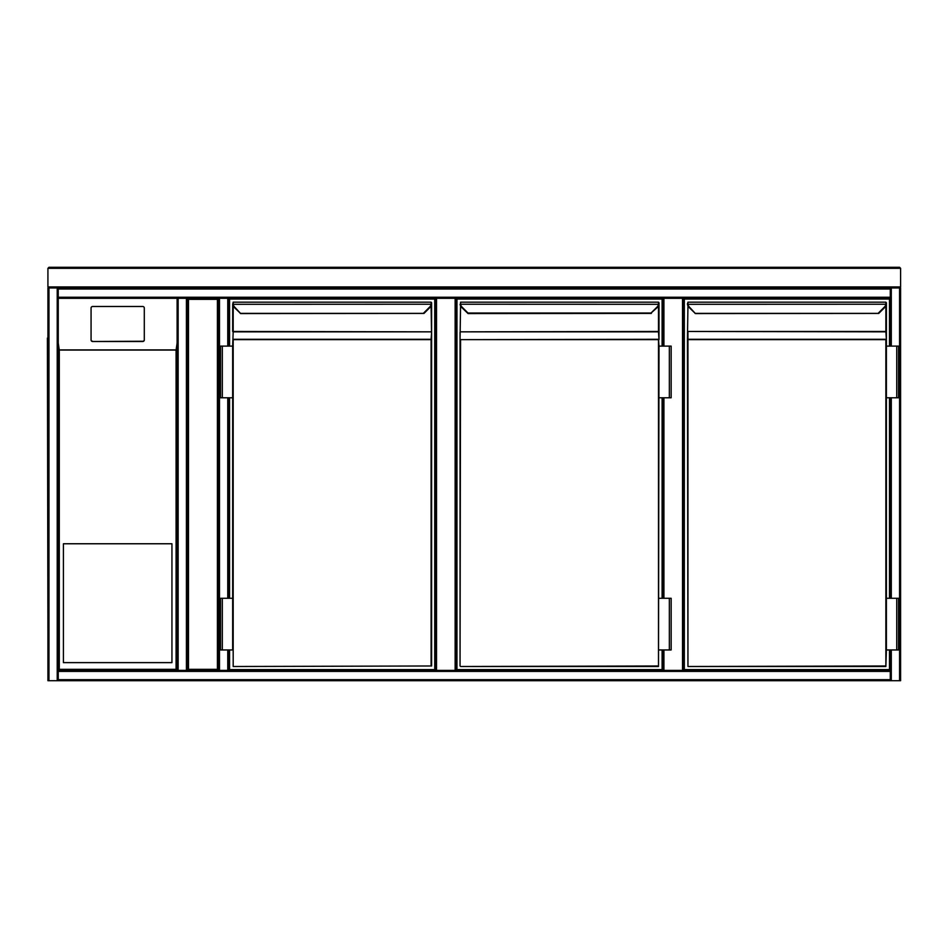 <?xml version="1.0" encoding="UTF-8"?>
<svg xmlns="http://www.w3.org/2000/svg" width="948" height="948" viewBox="0 0 948 948"><rect width="100%" height="100%" fill="white"/><g stroke="black" fill="none" stroke-linecap="round" stroke-linejoin="round"><path stroke-width="1.42" d="M900.6 288.998L900.6 679.68L900.6 288.998M178.141 287.955L900.6 287.955L900.6 680.711L178.141 680.711M455.135 670.378L455.135 298.3L456.166 298.3L456.166 670.378M455.135 298.3L436.53 298.3L436.53 670.378M435.499 670.378L435.499 298.3L436.53 298.3M682.524 670.378L682.524 298.3L683.555 298.3L683.555 670.378M682.524 298.3L663.92 298.3L663.92 346.103M456.166 298.3L662.877 298.3L662.877 346.103L662.877 298.3L663.92 298.3M662.877 670.378L662.877 649.961L662.877 670.378M662.877 598.283L662.877 397.781L662.877 598.283M187.443 670.378L187.443 298.3L218.455 298.3L218.455 670.378L187.443 670.378L188.486 669.347L217.424 669.347L218.455 670.378L186.412 670.378L187.443 670.378L187.443 298.3L188.486 299.331L188.486 669.347M217.424 669.347L217.424 299.331L218.455 298.3L178.141 298.3L178.141 670.378L186.412 670.378L186.412 298.3L187.443 298.3M890.267 287.955L890.267 288.998L58.255 288.998L58.255 298.3L177.11 298.3L58.255 298.3L58.255 671.409L890.267 671.409L890.267 649.961L890.267 680.711L58.255 680.711L58.255 679.68L890.267 679.68M890.267 598.283L890.267 397.781L890.267 598.283M890.267 288.998L890.267 346.103L890.267 298.3L227.757 298.3L228.788 298.3L228.788 346.103L228.788 298.3L435.499 298.3M900.6 680.711L900.6 287.955M58.255 679.68L58.255 670.378L177.11 670.378L58.255 670.378L58.255 343.081L59.286 350.049L59.286 669.347L176.079 669.347L178.141 670.378M228.788 670.378L228.788 649.961L228.788 670.378L227.757 670.378L890.267 670.378M48.952 680.711L47.921 680.711L47.921 287.955L57.224 287.955L57.224 680.711L48.952 680.711L48.952 287.955L47.921 286.924L47.921 268.32L48.952 267.289L899.569 267.289L900.6 268.32L47.921 268.32L48.952 267.289M177.11 680.711L57.224 680.711M47.921 287.955L47.921 680.711M58.255 288.998L58.255 287.955L59.286 287.955M176.079 669.347L176.079 350.049L177.11 343.081L177.11 298.3L177.11 670.378L177.11 298.3L178.141 298.3M227.757 346.103L227.757 298.3L218.455 298.3L218.455 670.378L227.757 670.378L227.757 649.961M228.788 397.781L228.788 598.283L228.788 397.781M63.421 662.628L171.944 662.628L171.944 543.761L63.421 543.761L63.421 662.628M144.297 339.976L144.297 308.041A1.552 1.529 -0 0 0 142.745 306.5L92.62 306.5A1.552 1.529 180 0 0 91.067 308.041L91.067 339.976A1.552 1.529 -0 0 0 92.62 341.505L142.745 341.505A1.552 1.529 -0 0 0 144.297 339.976L144.297 339.728A1.552 1.529 -0 0 1 142.745 341.256L92.62 341.505M91.067 339.976L91.067 308.29M91.067 339.728A1.552 1.529 -0 0 0 92.62 341.256M58.255 670.378L59.286 669.347M47.921 288.998L47.921 679.68M47.4 338.092L47.921 630.586M229.57 346.103L229.57 299.07L434.729 299.07L434.729 669.596L229.57 669.596L229.57 649.961M229.57 598.283L229.57 397.781M233.184 302.175L233.22 304.237A4.645 4.645 0 0 0 234.547 306.939L240.662 313.563L234.18 307.306A5.167 5.167 0 0 1 232.71 304.308L233.184 302.175L431.103 302.175L431.577 304.308L431.103 302.175M424.029 313.385L430.108 307.306L424.029 313.385L240.271 313.385M233.184 305.896L233.184 331.468L431.103 331.836L233.184 331.836L232.663 346.103L233.184 339.277L431.103 339.277L431.624 332.191L431.624 665.982L233.184 666.503L431.103 665.982L431.103 339.645L233.184 339.645L233.184 666.503M431.577 304.308A5.167 5.167 0 0 1 430.108 307.306A5.167 5.167 0 0 0 431.577 304.308A5.167 5.167 0 0 1 430.108 307.306A5.167 5.167 0 0 0 431.577 304.308L431.103 303.455M222.33 397.781L232.663 397.781L232.663 598.283L232.663 346.103L220.517 346.103L220.517 397.781L222.33 397.781L222.33 346.103M232.663 331.468L232.71 304.308A5.167 5.167 0 0 0 234.18 307.306A5.167 5.167 0 0 1 232.71 304.308A5.167 5.167 0 0 0 234.18 307.306L234.547 306.939M431.624 332.191L431.624 302.744M431.624 339.645L431.103 305.896M423.661 313.03L429.74 306.939A4.645 4.645 0 0 0 431.067 304.237L232.71 304.308M222.33 649.961L220.517 649.961L220.517 598.283L222.33 598.283L222.33 649.961L232.663 649.961L232.663 598.283L222.33 598.283M662.107 649.961L662.107 669.596L456.948 669.596L456.948 299.07L662.107 299.07L662.107 346.103M662.107 397.781L662.107 598.283M468.039 313.563L461.558 307.306L468.039 313.563L651.383 313.421M659.002 346.103L658.493 666.503L460.562 666.503L658.493 665.982L658.493 339.645L460.562 339.645L460.053 665.982L460.053 332.191L460.053 339.645L658.493 339.277L659.002 346.103L671.148 346.103L671.148 397.781L669.347 397.781L669.347 346.103M658.493 303.455L658.493 302.175L460.562 302.175L460.598 304.237L658.967 304.308A5.167 5.167 0 0 1 657.497 307.306L651.039 313.03L657.13 306.939A4.645 4.645 0 0 0 658.457 304.237L659.002 339.645L659.002 302.744M460.562 303.455L460.562 302.175M460.562 305.896L460.053 339.645M651.039 313.03L468.016 313.03L461.925 306.939A4.645 4.645 0 0 1 460.598 304.237L460.088 304.308A5.167 5.167 0 0 0 461.558 307.306A5.167 5.167 0 0 1 460.088 304.308A5.167 5.167 0 0 0 461.558 307.306A5.167 5.167 0 0 1 460.088 304.308M659.002 397.781L669.347 397.781M669.347 649.961L671.148 649.961L671.148 598.283L669.347 598.283L669.347 649.961L659.002 649.961M659.002 598.283L669.347 598.283M889.485 649.961L889.485 669.596L684.326 669.596L684.326 299.07L889.485 299.07L889.485 346.103M889.485 397.781L889.485 598.283M683.555 298.3L890.267 298.3M687.952 302.175L687.987 304.237A4.645 4.645 0 0 0 689.303 306.939L695.417 313.563L688.947 307.306A5.167 5.167 0 0 1 687.466 304.308L687.952 302.175L885.87 302.175L886.344 304.308L885.87 302.175M878.784 313.385L884.875 307.306L878.784 313.385L695.026 313.385M885.87 666.503L886.392 649.961L885.87 666.503L687.952 666.503L885.87 665.982L885.87 339.645L687.952 339.645L687.952 665.982L687.43 339.645L687.952 666.503M886.344 304.308A5.167 5.167 0 0 1 884.875 307.306A5.167 5.167 0 0 0 886.344 304.308A5.167 5.167 0 0 1 884.875 307.306A5.167 5.167 0 0 0 886.344 304.308L885.87 303.455M687.952 305.896L687.43 339.645L687.952 331.836L687.952 339.277L885.87 339.277L886.392 346.103L886.392 302.744M886.392 303.775L886.392 339.645L885.87 331.836L687.952 331.468L885.87 331.468L885.87 305.896M896.725 397.781L886.392 397.781L886.392 598.283L886.392 346.103L898.538 346.103L898.538 397.781L896.725 397.781L896.725 346.103M687.43 303.644L687.466 304.308A5.167 5.167 0 0 0 688.947 307.306A5.167 5.167 0 0 1 687.466 304.308A5.167 5.167 0 0 0 688.947 307.306L689.303 306.939M878.429 313.03L884.508 306.939A4.645 4.645 0 0 0 885.835 304.237L687.466 304.308M896.725 649.961L898.538 649.961L898.538 598.283L896.725 598.283L896.725 649.961L886.392 649.961L886.392 598.283L896.725 598.283M899.569 680.711L899.569 287.955L900.6 286.924L899.569 287.955L48.952 287.955L47.921 286.924L900.6 286.924L900.6 268.32L899.569 267.289M663.92 397.781L663.92 598.283M663.92 649.961L663.92 670.378M217.424 299.331L188.486 299.331M891.298 680.711L891.298 649.961M891.298 598.283L891.298 397.781M891.298 346.103L891.298 287.955M890.267 297.257L58.255 297.257M227.757 397.781L227.757 598.283M219.486 298.3L219.486 670.378M176.079 350.049L59.286 350.049M59.132 349.895L176.233 349.895M659.002 339.645L658.493 331.836L460.562 331.836L658.493 331.468L658.493 305.896M658.967 304.308A5.167 5.167 0 0 1 657.497 307.306L657.13 306.939M659.002 331.468L659.002 332.191M886.392 331.468L886.392 332.191M240.662 313.563L423.993 313.421M695.417 313.563L878.76 313.421"/></g></svg>
